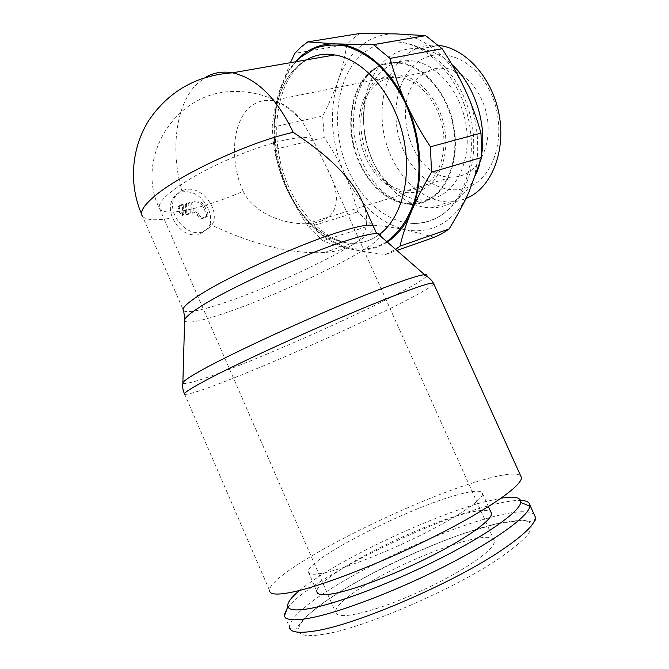 <?xml version="1.0" encoding="UTF-8"?>
<svg xmlns="http://www.w3.org/2000/svg" width="669" height="669" viewBox="0 0 669 669"><rect width="100%" height="100%" fill="white"/><g stroke="black" fill="none" stroke-linecap="round" stroke-linejoin="round"><path stroke-width="0.5" stroke-dasharray="3.35 2.51" d="M184.443 393.69L269.456 590.234C270.619 570.674 410.774 499.944 482.115 480.108C503.423 473.936 516.259 472.465 520.607 475.692M182.88 383.337C186.592 384.792 205.559 378.738 239.77 365.165C289.334 345.513 357.388 314.815 396.508 294.41C413.76 285.42 423.786 279.341 426.579 276.172M184.627 320.694C187.22 324.181 202.657 320.953 230.922 311.01C271.647 296.66 328.019 271.037 358.484 252.949C371.671 245.147 378.98 239.527 380.418 236.082M210.041 224.366C211.287 219.633 210.693 214.44 208.26 208.787C202.18 196.26 193.466 190.615 182.135 191.844C178.498 192.797 175.596 194.779 173.43 197.781C169.7 203.493 169.382 210.183 172.477 217.851C178.866 230.746 187.746 236.358 199.128 234.677L207.306 229.099L210.041 224.366C253.141 244.762 291.174 254.153 324.147 252.548C335.813 251.703 345.321 249.102 352.672 244.729C366.252 236.433 369.982 223.254 363.844 205.191M334.584 54.95C320.769 53.085 308.652 56.631 298.232 65.587C274.533 86.343 267.792 131.701 279.993 171.473C292.119 211.295 322.006 242.387 351.852 243.315C360.19 243.516 368.05 241.45 375.426 237.11L379.766 234.175L375.426 237.11C367.908 241.534 359.905 243.591 351.401 243.299C321.613 242.078 291.91 210.919 279.901 171.172C267.817 131.467 274.599 86.293 298.232 65.587C308.518 56.74 320.476 53.169 334.107 54.875M287.453 607.745C309.229 579.697 427.106 521.352 490.737 505.246C503.556 501.884 513.516 500.278 520.616 500.42M299.603 590.443C333.731 561.868 430.192 516.042 484.247 501.926L501.156 498.179M457.044 494.968C407.764 508.181 307.615 558.916 308.225 571.644C308.233 574.855 314.321 575.089 326.489 572.355C348.499 567.287 390.403 550.654 425.451 532.842C460.565 515.013 483.127 499.091 482.617 493.638C481.797 489.984 473.267 490.427 457.044 494.968M308.225 571.644L316.863 591.48C315.592 577.222 415.558 525.742 465.356 513.533C479.389 509.895 487.877 509.343 490.82 511.885M387.259 242.061L385.051 243.424C373.879 249.746 361.996 251.536 349.402 248.776C359.412 250.992 371.42 252.899 385.428 254.504L395.58 249.336M434.34 237.269L405.749 229.785C418.342 232.21 430.292 230.295 441.599 224.04C452.88 217.576 461.861 207.214 468.559 192.973C481.739 164.984 480.794 123.205 465.189 89.93C449.961 56.372 421.612 34.353 395.722 33.893C382.543 33.642 370.852 37.723 360.65 46.128C350.556 54.657 343.072 66.089 338.171 80.405C342.068 69.016 344.953 57.074 346.835 44.572L353.14 38.509L360.039 33.458M476.771 172.786C471.327 186.124 463.508 195.816 453.314 201.854C446.407 205.851 439.065 207.825 431.313 207.783C404.452 207.892 377.692 181.617 368.025 147.849C363.769 133.24 362.531 118.672 364.304 104.121C367.022 84.127 374.807 68.773 387.669 58.061C397.21 50.601 408.057 47.532 420.216 48.854C431.346 50.292 441.925 55.527 451.926 64.55M438.588 45.383C426.596 44.221 415.859 47.29 406.384 54.582C384.223 71.918 376.363 109.883 386.18 143.099C395.897 176.365 422.231 201.854 449.142 201.988L457.646 201.16L465.867 198.66M473.46 184.669C449.459 198.844 417.807 182.394 403.833 151.177C389.55 120.152 394.994 79.385 417.389 62.376C439.525 44.865 474.898 58.111 490.703 92.707C506.859 127.077 497.669 171.03 473.46 184.669M384.767 68.715C373.519 77.955 366.704 91.352 364.296 108.905C362.74 121.674 363.827 134.494 367.582 147.364C376.028 176.867 399.251 199.797 422.44 199.906C429.423 200.006 435.996 198.233 442.159 194.579C461.56 183.172 472.013 151.537 465.147 120.127C458.407 88.693 435.36 63.379 412.439 60.887C402.136 59.817 392.912 62.426 384.767 68.715M372.048 71.182C352.939 86.326 346.291 120.177 355.063 150.099C363.76 180.07 386.891 203.234 410.256 203.752C417.23 203.878 423.795 202.113 429.95 198.442C449.317 186.994 459.653 155.074 452.662 123.313C445.797 91.536 422.624 65.905 399.686 63.338C389.375 62.234 380.159 64.851 372.048 71.182M371.763 70.571C379.967 64.157 389.291 61.515 399.711 62.635C422.883 65.236 446.282 91.135 453.206 123.23C460.255 155.3 449.794 187.521 430.234 199.078C424.037 202.766 417.414 204.547 410.39 204.421C388.764 202.582 371.78 188.867 359.437 163.269C344.334 130.99 349.21 87.806 371.763 70.571M438.412 217.049C463.408 202.933 477.449 162.266 468.844 120.98C460.406 79.686 430.527 46.052 400.948 42.339C386.958 40.667 374.556 44.204 363.752 52.96C335.294 75.605 329.666 130.12 348.624 170.771C362.314 201.62 388.555 223.471 414.454 223.446C422.892 223.488 430.878 221.355 438.412 217.049M364.095 585.818C345.447 597.501 335.897 606.231 335.445 612.01C337.143 618.315 353.391 616.308 384.173 606.014C413.576 595.686 449.785 578.024 471.67 563.457C487.208 552.962 494.767 545.452 494.358 540.928C493.438 526.804 410.139 556.474 364.095 585.818M243.198 191.359C254.463 214.272 284.484 224.19 306.603 223.781C314.731 223.471 321.379 221.656 326.572 218.32C341.039 208.845 338.062 189.202 326.99 168.044L312.281 138.65L301.61 120.637C292.428 109.055 282.552 102.407 271.99 100.685C263.653 99.564 256.302 101.721 249.963 107.165C232.034 122.151 229.542 161.463 243.198 191.359C227.259 198.175 212.224 203.518 198.074 207.373C177.335 212.893 164.607 213.562 159.908 209.397C156.178 203.142 167.936 191.986 195.172 175.922C221.548 160.953 257.816 146.369 282.795 140.54C297.496 137.178 307.322 136.551 312.281 138.65M425.25 188.106C419.948 191.334 414.262 192.873 408.207 192.722C388.656 192.145 369.255 172.585 362.071 147.322C354.804 122.101 360.624 93.802 376.672 81.359C383.362 76.249 390.897 74.117 399.301 74.961C418.551 76.968 437.986 98.268 443.89 124.794C449.894 151.311 441.481 178.255 425.25 188.106M377.659 83.516C342.771 107.943 366.737 191.418 407.797 190.381C413.651 190.54 419.137 189.051 424.255 185.923C439.826 176.424 447.845 150.542 442.058 125.128C436.364 99.698 417.715 79.302 399.251 77.412C391.24 76.617 384.039 78.649 377.659 83.516M422.825 74.226C387.56 98.059 410.373 178.615 451.45 177.134C457.295 177.218 462.789 175.721 467.94 172.635C483.612 163.286 491.941 138.24 486.505 113.805C481.178 89.353 462.889 69.86 444.475 68.171C436.489 67.469 429.272 69.484 422.825 74.226M202.899 231.85L210.777 226.507C222.635 212.658 202.431 184.335 184.502 189.879C180.864 190.832 177.954 192.814 175.788 195.816C164.323 210.058 185.539 238.097 202.899 231.85M179.141 205.993L178.146 206.671L178.029 208.979L180.145 213.804L182.57 215.853L182.361 205.14L179.141 205.993L180.362 204.998L179.376 205.667L179.259 207.984L181.374 212.817L180.145 213.804M192.94 201.67L193.182 212.316L195.273 211.747L198.442 213.562L199.487 215.962L202.648 217.768L207.75 215.987L207.883 213.645L204.747 206.512C202.481 202.289 199.329 200.466 195.315 201.051L191.702 202.665L191.936 213.294L194.027 212.725L197.188 214.54L198.241 216.932L201.394 218.738L205.584 217.567L206.487 216.957L206.621 214.615L203.493 207.49C201.227 203.276 198.091 201.461 194.069 202.038L191.702 202.665M193.182 212.316L191.936 213.294M185.53 215.042L189.001 214.097L188.775 203.443L185.321 204.354L185.53 215.042L186.768 214.063L190.239 213.118L189.001 214.097M190.239 213.118L190.013 202.448L188.775 203.443M190.013 202.448L186.551 203.359L185.321 204.354M186.551 203.359L186.768 214.063M181.374 212.817L183.808 214.866L182.57 215.853M183.808 214.866L183.599 204.145L182.361 205.14M183.599 204.145L180.362 204.998M481.872 152.975L479.28 165.394M290.421 62.685L279.182 91.996C275.569 103.887 273.22 115.653 272.141 127.294L274.081 149.572C277.401 163.571 281.841 176.808 287.394 189.277C292.947 201.754 300.021 214.339 308.618 227.05L322.801 240.815C330.503 243.901 339.375 246.56 349.402 248.776C323.135 241.609 302.463 221.774 287.394 189.277C273.295 156.186 270.56 123.757 279.182 91.996C282.811 80.088 288.205 70.028 295.363 61.824M405.749 229.785C395.722 227.836 384.374 226.239 371.705 224.993L357.664 211.906C354.227 198.25 349.837 185.489 344.493 173.631C359.061 204.639 379.482 223.354 405.749 229.785M344.493 173.631C339.158 161.764 332.401 149.731 324.222 137.521L322.659 116.038C329.115 103.687 334.283 91.812 338.171 80.405C328.83 110.945 330.938 142.02 344.493 173.631M346.835 44.572L294.853 53.328M385.428 254.504L396.876 250.465M371.705 224.993L322.801 240.815M308.618 227.05L357.664 211.906M324.222 137.521L274.081 149.572M272.141 127.294L322.659 116.038M184.828 394.426C190.305 394.484 209.464 387.869 242.303 374.581C292.754 354.169 362.046 322.951 402.211 302.488C421.57 292.637 432.099 286.424 433.78 283.84M141.56 214.08L183.666 310.893C188.424 313.184 203.309 310.015 228.346 301.401C268.127 287.703 323.186 262.641 352.672 244.729C365.91 236.717 372.942 230.981 373.779 227.527M182.135 191.844C170.16 150.466 175.495 104.272 197.255 83.617L205.425 77.378M386.741 241.609L384.742 242.847M284.501 615.622L289.343 626.828C290.647 617.504 306.335 603.672 336.398 585.35C382.735 557.076 451.759 526.971 495.612 516.083C516.627 510.832 529.488 510.33 534.213 514.578M342.386 590.326C386.799 563.081 452.102 534.623 494.307 524.312L510.422 521.168C519.412 520.231 525.909 520.699 529.915 522.573C532.273 525.299 531.479 529.455 527.548 535.049C521.711 541.422 512.713 548.889 500.554 557.453C455.505 588.779 361.62 629.228 322.441 634.455C280.855 641.195 297.488 617.47 342.386 590.326M142.622 216.455C146.553 220.352 156.504 220.82 172.477 217.851M179.259 207.984L178.029 208.979M202.648 217.768L201.394 218.738M199.487 215.962L198.241 216.932M195.315 201.051L194.069 202.038M195.273 211.747L194.027 212.725M198.442 213.562L197.188 214.54M206.838 216.605L205.584 217.567M207.883 213.645L206.621 214.615M204.747 206.512L203.493 207.49M296.283 61.657C270.017 90.758 268.294 149.112 289.51 192.923C310.433 236.926 352.513 261.445 384.784 242.83M324.147 252.548L351.852 243.315M306.553 59.859L300.966 63.864C277.71 83.399 270.293 129.753 282.619 170.244C294.795 211.111 324.825 241.517 351.401 243.299M289.343 626.828C290.313 628.919 292.37 629.638 295.522 628.969C296.668 628.434 296.994 627.246 302.731 620.297L309.346 613.816L323.671 602.577L342.26 590.351C377.726 569.219 421.646 548.572 461.794 534.046L497.192 523.559L522.397 520.239C526.796 520.683 530.024 521.36 532.064 522.272C534.573 524.362 536.781 518.09 535.233 516.836M431.313 207.783L449.142 201.988M367.582 147.364L368.025 147.849M364.296 108.905L364.304 104.121M410.256 203.752L422.44 199.906M414.454 223.446C423.703 223.178 432.341 220.628 440.378 215.778C466.251 200.215 479.74 159.983 471.185 119.584C462.772 79.302 432.81 45.668 400.948 42.339M399.711 62.635C390.688 61.13 382.292 63.212 374.54 68.882C356.577 82.287 348.808 115.444 356.477 145.641C361.285 163.269 369.171 177.753 380.126 189.076C387.167 196.176 399.636 203.393 410.39 204.421M301.61 120.637C283.221 100.593 260.191 90.884 232.511 91.494C174.224 92.381 134.218 159.473 159.908 209.397L335.445 612.01M306.603 223.781L408.207 192.722M407.797 190.381L451.45 177.134M207.306 229.099L210.777 226.507M179.376 205.667L178.146 206.671M207.75 215.987L206.487 216.957M173.43 197.781L175.788 195.816M399.251 77.412L444.475 68.171M271.99 100.685L399.301 74.961M494.358 540.928L326.99 168.036M399.686 63.338L412.439 60.887M420.216 48.854L438.688 45.475M482.617 493.638L488.445 506.592"/><path stroke-width="1" d="M520.607 475.692L521.435 477.515C522.397 485.217 490.093 508.306 438.044 534.69C386.097 561.057 324.206 585.325 293.557 591.864C277.342 595.259 269.306 594.716 269.456 590.234M426.579 276.172C427.516 274.967 426.839 274.466 424.556 274.666L423.728 274.775C417.924 275.603 405.105 279.776 385.26 287.269C332.618 307.004 234.878 351.258 200.499 370.827C190.063 376.664 184.251 380.536 183.047 382.434L182.88 383.337M380.418 236.082C380.887 234.66 379.959 233.841 377.625 233.64L376.664 233.598C371.061 233.556 360.24 236.149 344.184 241.392C301.192 255.215 225.854 289.652 198.651 307.79C190.523 313.084 185.915 316.955 184.836 319.397L184.627 320.694M205.425 77.378C213.562 72.62 222.593 71.098 232.519 72.829L334.584 54.95C362.933 58.997 392.435 92.222 402.587 133.775C412.865 175.303 402.27 217.45 379.766 234.175C402.337 217.4 412.915 175.052 402.495 133.424C392.21 91.762 362.498 58.638 334.107 54.875C324.933 53.252 316.312 54.59 308.225 58.897L306.553 59.859M520.616 500.42C526.361 500.588 529.447 502.11 529.873 504.995L529.856 506.165C529.003 515.774 496.733 539.682 446.85 565.23C397.068 590.769 338.514 613.013 308.685 618.29C293.766 620.882 285.655 620.104 284.367 615.973L284.183 614.895L287.453 607.745M501.156 498.179C514.67 495.972 521.201 497.401 520.758 502.486C519.529 511.459 488.629 533.854 441.515 557.837C394.493 581.821 339.375 602.928 311.068 608.288C296.911 610.914 289.175 610.371 287.862 606.666C286.892 603.137 290.806 597.726 299.603 590.443M490.82 511.885L491.489 513.366C492.292 519.487 469.998 536.103 434.942 554.208C399.962 572.296 357.882 588.712 335.595 593.219C323.278 595.653 317.031 595.067 316.863 591.48M295.363 61.824L300.799 56.397C310.784 47.691 322.349 43.527 335.504 43.903L307.799 41.871L360.039 33.458L395.722 33.893L425.668 35.641L442.117 48.695C451.299 62.735 458.993 76.475 465.189 89.93C471.394 103.377 476.663 117.761 480.994 133.098L481.688 157.458L468.559 192.973C463.316 204.388 456.827 216.396 449.083 229.007L441.908 233.732L434.34 237.269L396.876 250.465M449.083 229.007L400.029 246.15C402.613 234.878 406.418 223.295 411.435 211.412C405.464 225.177 397.403 235.396 387.259 242.061M395.58 249.336L400.029 246.15M307.799 41.871L301.025 47.073L294.853 53.328L290.421 62.685M465.867 198.66L471.16 196.034C493.538 183.306 506.099 147.832 498.689 112.384C491.431 76.927 465.248 48.319 438.964 45.425L438.588 45.383M363.844 205.191L360.081 196.828C348.633 175.47 326.338 153.97 293.198 132.337C249.888 141.711 177.645 175.37 153.226 197.355C143.007 206.32 139.478 212.683 142.622 216.455M451.926 64.55C473.828 84.135 486.522 121.725 481.872 152.975M479.28 165.394L476.771 172.786M406.116 103.394C422.407 138.5 424.121 182.353 411.435 211.412C416.444 199.538 423.143 186.467 431.522 172.201L430.435 146.804C420.717 132.102 412.614 117.635 406.116 103.394C399.619 89.153 394.267 74.15 390.06 58.404L373.369 44.647L335.504 43.903C361.352 44.606 390.203 67.987 406.116 103.394M431.522 172.201L481.688 157.458M480.994 133.098L430.435 146.804M390.06 58.404L442.117 48.695M425.668 35.641L373.369 44.647M433.78 283.84L433.487 283.188C431.02 282.377 417.113 286.867 391.758 296.685C338.18 317.357 237.846 362.698 202.573 382.099C188.457 389.776 182.545 393.882 184.828 394.426M373.779 227.527L373.252 226.089C370.409 223.772 358.643 225.863 337.97 232.36C295.991 245.456 222.994 278.881 196.636 296.952C185.648 304.353 181.324 309.003 183.666 310.893L184.836 319.397M296.283 61.657L301.025 57.007L314.455 48.427C324.423 44.948 334.977 44.196 346.107 46.161C357.33 49.757 368.201 56.045 378.713 65.035C388.748 75.438 397.47 87.798 404.896 102.098C418.351 131.868 422.356 166.815 416.026 195.398C410.415 216.137 400.087 232.118 386.741 241.609M534.213 514.578L535.233 516.836C536.028 523.217 525.098 534.138 502.452 549.617C454.92 582.373 355.155 625.398 314.229 631.076C297.922 633.593 289.627 632.18 289.343 626.828M141.56 214.08C128.707 184.234 131.174 148.351 148.869 120.311C168.797 91.126 196.678 75.304 232.519 72.829C256.52 78.189 276.74 98.025 293.198 132.337M183.047 382.434C182.236 386.155 182.696 389.91 184.443 393.69M184.652 319.958L182.863 382.785M376.664 233.598L360.081 196.828M284.183 614.895L284.501 615.622M287.862 606.666L284.367 615.973M488.445 506.592L491.489 513.366M520.758 502.486L529.856 506.165M529.873 504.995L535.233 516.836M377.625 233.64L424.556 274.666M521.435 477.515L433.487 283.188C431.229 279.291 427.976 276.481 423.728 274.775"/></g></svg>

